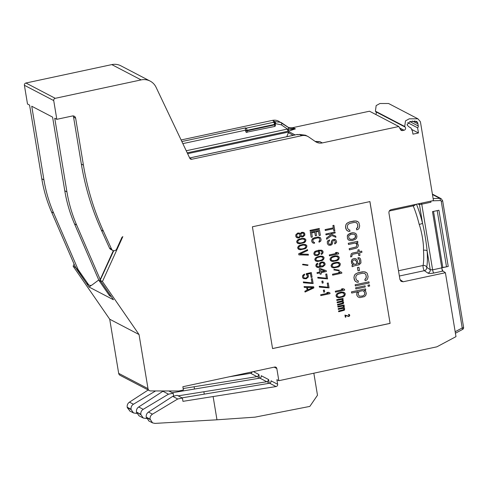 <?xml version="1.0" encoding="UTF-8"?>
<svg xmlns="http://www.w3.org/2000/svg" width="488" height="488" viewBox="0 0 488 488"><rect width="100%" height="100%" fill="white"/><g stroke="black" fill="none" stroke-linecap="round" stroke-linejoin="round"><path stroke-width="0.73" d="M213.164 396.811L216.971 419.796L154.977 423.395L152.567 422.895L150.115 419.186L146.248 417.161C145.973 415.014 146.717 413.324 148.48 412.079L172.697 396.366L177.73 398.995L182.414 398.062L182.957 401.337L276.025 386.563A1.934 1.842 117.6 0 0 277.642 384.276L276.885 379.688L278.837 380.707L436.876 346.822L455.987 336.641L445.404 272.719L403.173 281.771L401.087 281.369L399.953 279.551L388.942 213.036C388.777 211.267 389.54 210.133 391.23 209.633L433.466 200.574L420.668 123.281A13.036 12.42 117.6 0 0 420.241 121.506L417.899 118.81L388.576 103.505L379.932 103.511L376.156 105.591L375.418 111.191A13.036 12.42 117.6 0 0 375.882 111.813L405.205 127.118A1.934 1.842 -62.4 0 1 404.058 130.241L402.551 130.564A1.934 1.842 -62.4 0 1 400.618 129.698L398.818 126.514L322.324 142.917A9.668 9.211 -62.4 0 1 316.297 142.118A9.668 9.211 -62.4 0 1 315.376 141.563L308.782 137.018A9.668 9.211 117.6 0 0 307.861 136.463A9.668 9.211 117.6 0 0 301.834 135.664L191.796 159.259A1.934 1.842 -62.4 0 1 189.808 158.283L156.05 87.242A14.506 13.816 117.6 0 0 150.158 81.099A14.506 13.816 117.6 0 0 141.124 79.904L55.248 98.314A1.934 1.842 117.6 0 0 53.723 100.583L24.4 85.284A1.934 1.842 -62.4 0 1 25.925 83.015L111.801 64.605A14.506 13.816 -62.4 0 1 120.841 65.795L150.158 81.099M375.675 114.436A1.934 1.842 117.6 0 0 375.882 111.813M398.818 126.514L369.495 111.215L293.001 127.612L295.423 128.875L289.024 130.998L187.215 152.835M288.213 127.35A9.668 9.211 117.6 0 0 293.001 127.612M274.817 123A0.97 0.921 117.6 0 0 274.347 122.342L273.176 121.963L274.878 121.597L272.517 120.365A9.668 9.211 -62.4 0 1 278.538 121.164L288.457 127.514A1.934 0.561 124.6 0 1 288.048 129.119A1.934 0.653 -103.3 0 0 289.024 130.998M272.517 120.365L181.103 139.964M24.4 85.284L27.505 104.023L29.585 105.109L41.785 178.773L43.932 179.895L31.738 106.231L52.588 117.114L64.782 190.778L66.935 191.9L54.741 118.236L56.822 119.322L53.723 100.583M74.091 264.112L73.133 266.216L109.715 319.225L139.037 334.53L147.998 388.649A2.904 2.763 117.6 0 0 150.633 390.931L178.809 390.998L183.403 390.016L182.86 386.734L274.677 367.049A1.934 1.842 117.6 0 1 276.824 368.525L278.837 380.707M149.407 390.632L120.091 375.333A2.904 2.763 -62.4 0 1 118.675 373.35L109.715 319.225M409.731 127.319L410.957 127.96A10.138 9.656 117.6 0 1 410.335 127.661A10.138 9.656 117.6 0 1 407.029 124.751L410.011 121.543L416.593 121.402L417.582 122.488A10.138 9.656 117.6 0 1 417.911 123.873L418.265 126.002A1.934 1.842 -62.4 0 1 417.612 127.819L418.466 132.974L412.958 134.151L412.494 131.345L410.957 127.96M417.899 118.81L409.255 118.81L405.479 120.89L404.735 126.496A13.036 12.42 117.6 0 0 405.205 127.118M112.789 250.448L110.703 249.356A2.904 2.763 -62.4 0 1 109.507 248.087L101.345 230.098A270.749 257.932 -62.4 0 1 81.343 164.078L83.43 165.17A270.749 257.932 117.6 0 0 103.425 231.184L111.587 249.173A2.904 2.763 117.6 0 0 116.65 249.002L121.982 237.259L122.83 236.625L102.456 281.521L139.037 334.53M83.43 165.17L75.652 118.194L73.566 117.108A2.904 2.763 117.6 0 0 73.072 115.912M56.822 119.322L72.431 115.973A2.904 2.763 -62.4 0 1 75.652 118.194M369.928 201.587L252.406 226.786L272.566 348.585L390.095 323.385L369.928 201.587M430.819 201.141A2.904 0.689 -102.1 0 0 430.941 202.221L421.754 204.191A2.904 0.689 77.9 0 1 421.638 203.112M442.36 271.206L441.805 267.857A2.904 0.689 -102.1 0 0 441.805 267.857A2.904 0.689 -102.1 0 0 443.012 271.066L433.832 273.036C430.849 273.585 428.867 273.603 427.897 273.097L424.371 270.669A2.904 0.689 77.9 0 1 423.358 268.406A2.904 0.689 77.9 0 1 423.084 265.484A40.614 9.693 -102.1 0 0 423.48 250.277C423.834 242.64 421.296 230.049 419.198 224.413A40.614 9.693 -102.1 0 0 413.214 205.869A2.904 0.689 77.9 0 1 412.903 204.984M445.404 272.719L443.012 271.066M293.288 135.304L288.335 132.718L289.28 131.888L187.624 153.689M317.92 141.837L319.902 141.654L322.324 142.917M288.493 127.539L289.378 128.069L295.423 128.875C293.587 129.43 291.135 129.509 288.048 129.119L287.444 129.052A1.934 0.464 -102.1 0 0 288.274 131.162M245.824 131.644L245.318 129.241A1.934 0.464 77.9 0 1 245.537 130.18L245.824 131.644A0.97 0.921 117.6 0 0 246.891 132.382A1.934 0.464 -102.1 0 0 246.989 132.4A1.934 0.464 -102.1 0 0 247.105 130.784L274.652 124.873A1.934 0.464 77.9 0 1 274.537 126.496A1.934 0.464 77.9 0 1 274.439 126.477M246.349 132.333L245.781 131.626M298.076 134.731L297.198 134.505L269.657 140.41A1.934 0.464 -102.1 0 0 269.559 140.392A1.934 0.464 -102.1 0 0 269.461 140.471M189.661 157.978L269.559 140.843M317.92 141.856L319.902 141.654L315.126 141.392L318.737 141.801M307.861 136.463L305.488 135.225L299.473 134.432L297.765 134.798M275.208 123.818L275.708 123.714A1.934 0.464 77.9 0 0 274.878 121.597L280.893 122.39L281.857 122.97A1.934 0.561 124.6 0 1 281.277 124.8L287.444 129.052L186.227 150.755M245.318 129.241L245.629 127.874L246.196 128.167L273.744 122.262A1.934 0.464 77.9 0 1 274.573 124.409L247.026 130.314A1.934 0.464 -102.1 0 0 246.196 128.167A0.97 0.921 -62.4 0 0 245.434 129.302M288.335 132.718L286.779 136.701M111.368 296.704L110.099 296.039A2.904 2.763 -62.4 0 1 109.141 295.191L98.966 280.447L74.505 223.894A145.046 138.177 -62.4 0 1 64.782 190.778M66.935 191.9A145.046 138.177 117.6 0 0 76.653 225.017L100.223 279.514L113.326 250.655M81.343 164.078L73.566 117.108M100.211 280.185L99.833 279.313L100.223 279.514M113.722 250.728L100.15 280.319L113.46 299.76L89.091 287.042L91.421 285.297M100.15 280.319L102.456 281.521M75.634 266.979L75.433 267.418L84.217 280.039M73.133 266.216L75.433 267.418M86.718 283.632L89.091 287.042M41.785 178.773A145.046 138.177 -62.4 0 0 51.502 211.896L75.073 266.393L86.528 283.394A2.904 2.763 -62.4 0 0 87.486 284.242L89.249 285.163A2.904 2.763 117.6 0 0 92.177 284.888L98.753 279.959M100.473 280.789L110.898 296.112A2.904 2.763 117.6 0 0 111.227 296.503M43.932 179.895A145.046 138.177 117.6 0 0 53.65 213.018L78.111 269.565L88.291 284.309A2.904 2.763 117.6 0 0 89.249 285.163M98.966 280.447L100.723 281.363M78.111 269.565L76.354 268.65M182.024 397.854L269.638 383.233A1.934 1.842 117.6 0 0 270.608 382.763L271.084 381.171M178.163 395.841L266.771 381.732A1.934 1.842 117.6 0 0 267.741 381.268L268.65 379.585L269.266 383.293M172.252 392.755L259.866 378.133A1.934 1.842 117.6 0 0 260.836 377.663L261.312 376.071M183.153 388.527L256.999 376.632A1.934 1.842 117.6 0 0 257.969 376.169L258.878 374.485L259.488 378.194M229.299 376.779L250.612 373.302A1.934 1.842 117.6 0 0 252.18 371.868M146.248 417.161L148.956 420.998M172.697 396.366L177.193 395.335L182.414 398.062M168.482 394.17L143.216 409.334C141.38 410.536 140.599 412.207 140.867 414.355L140.928 414.739L136.475 412.061C136.201 409.914 136.945 408.218 138.708 406.98L162.919 391.266L168.482 394.17L173.161 393.23L168.842 390.973M155.581 390.943L133.444 404.235C131.607 405.436 130.821 407.108 131.089 409.255L131.156 409.639L127.283 407.62L127.222 407.236C126.947 405.089 127.691 403.393 129.454 402.155L148.187 389.997M150.115 419.186C149.846 417.039 150.633 415.361 152.469 414.166L177.73 398.995M162.919 391.266L164.243 390.961M173.161 393.23L173.643 396.152M216.971 419.796L254.998 417.155L309.831 406.406L317.487 395.237L313.839 373.204M140.928 414.739L143.313 418.07L146.565 418.521M131.156 409.639L133.535 412.964L136.792 413.421M139.184 415.898L136.536 412.445M129.93 411.073L127.283 407.62M204.234 393.932L203.911 391.986M194.462 388.832L194.139 386.886M455.176 331.718L462.215 327.973A1.934 0.342 62 0 1 462.6 329.406A1.934 1.934 0 0 0 463.6 327.381A1.934 0.366 -9.4 0 1 462.215 327.973L441.243 201.318A1.934 0.366 170.6 0 0 442.634 200.733L463.6 327.381M448.228 266.46L438.919 210.249L432.496 211.627L441.799 267.839L448.228 266.46L441.78 267.711M441.805 267.857L432.624 269.846L430.227 269.718A2.904 2.733 -55.4 0 1 427.897 273.097M398.495 270.761L423.084 265.484A2.904 2.452 10.7 0 1 426.701 267.29L430.227 269.718L427.128 250.997C426.414 242.634 423.999 229.171 422.541 223.284L419.442 204.557A2.904 2.788 109 0 0 419.113 203.655M415.715 204.381A2.904 1.738 -22.7 0 1 413.214 205.869L389.339 210.993M416.459 204.222A43.511 10.382 -102.1 0 1 422.541 223.284A2.904 0.39 -14 0 1 419.198 224.413M399.367 276.025L424.371 270.669A2.904 2.733 -55.4 0 0 426.701 267.29A43.511 10.382 -102.1 0 0 427.128 250.997A2.904 1.427 -4.1 0 0 423.48 250.277M417.691 203.96L419.442 204.557L421.754 204.191L432.624 269.846A2.904 0.689 -102.1 0 0 433.832 273.036M390.095 323.385L369.886 201.599M272.56 348.548L390.04 323.355M349.737 229.927L348.822 229.885L347.67 228.433L347.322 226.322L347.932 224.492L349.865 223.351L354.264 222.412L356.429 222.674L357.576 224.126L357.789 227.231L356.478 228.482L356.71 229.891L358.137 229.342L359.156 228.152L359.686 225.852L358.851 222.638L358.107 221.826L355.532 220.924L349.634 221.948L347.114 223.217L346.096 224.401L345.565 226.7L346.401 229.915L348.469 231.416L349.975 231.33L349.737 229.927L348.792 229.854M356.399 222.662L357.527 224.096L357.875 226.206L357.271 228.03L356.429 228.457L356.71 229.891M358.107 221.826L356.728 221.113L353.977 220.979L349.579 221.918L347.06 223.187L346.041 224.376L345.51 226.67L345.864 228.78L347.139 230.726M355.789 233.484L354.117 232.831L351.988 232.8L348.042 234.618L347.316 235.747L347.493 238.62L348.31 239.895L349.981 240.547L352.11 240.578L355.258 239.419L356.563 238.168L356.917 236.637L356.606 234.758L355.789 233.484L354.172 232.855L350.872 233.081L348.896 233.99L347.371 235.771L347.541 238.644L348.359 239.925M355.862 243.372L357.015 244.823L356.149 246.946L349.158 248.691L349.402 249.886L356.399 248.148L357.747 247.129L358.393 245.537L357.789 243.726L356.423 242.804L357.887 242.487L357.692 241.316L348.316 243.329L348.511 244.5L355.252 243.054L356.618 243.976L357.064 244.848L356.203 246.977L349.207 248.715L349.402 249.886M357.088 243.146L356.423 242.804M357.692 241.316L348.267 243.305L348.511 244.5M358.375 253.059L358.796 255.596L360.022 255.37L359.595 252.796L361.937 252.296L361.742 251.125L359.4 251.625L359.089 249.752L357.918 250.002L358.229 251.875L352.366 253.132L351.275 253.851L350.567 256.914L351.738 256.664L352.305 254.602L353.147 254.181L358.424 253.046L358.851 255.62M361.742 251.125L359.394 251.588M359.089 249.752L357.869 249.972L358.174 251.851L352.318 253.107L351.22 253.827L350.567 256.914M359.863 258.073L357.936 257.719L358.131 258.89L358.808 259.03L359.625 260.305L359.717 262.715L358.954 263.605L358.076 263.794L357.125 259.872L355.721 258.719L354.471 258.5L352.458 259.177L351.695 260.067L351.342 261.599L352.061 264.112L353.391 264.795L352 265.582L352.196 266.753L354.465 265.783L359.15 264.777L360.967 262.928L360.797 260.055L360.229 258.481L359.199 257.731L357.985 257.749L358.18 258.921M358.772 259.024L359.571 260.281L359.668 262.684L359.449 263.215L358.07 263.758M356.386 259.061L354.416 258.475L352.409 259.152L351.641 260.043L351.525 262.977L352.763 264.691M353.312 264.783L351.952 265.551L352.196 266.753M358.954 267.241L357.436 267.528L358.027 270.834L359.497 270.523L358.954 267.241L357.484 267.558L358.027 270.834M358.155 280.752L357.234 280.71L356.087 279.258L355.74 277.147L356.344 275.324L358.277 274.177L362.675 273.237L364.841 273.5L365.994 274.951L366.201 278.056L364.896 279.307L365.128 280.716L366.555 280.167L367.568 278.977L368.098 276.678L367.263 273.463L366.525 272.652L363.944 271.749L358.046 272.774L355.526 274.043L354.508 275.232L353.977 277.526L354.813 280.74L356.88 282.241L358.387 282.162L358.155 280.752L357.204 280.679M364.81 273.487L365.939 274.921L366.293 277.031L365.683 278.861L364.841 279.282L365.128 280.716M366.525 272.652L365.146 271.938L362.389 271.804L357.997 272.743L355.471 274.012L354.459 275.201L353.928 277.501L354.276 279.606L355.557 281.552M368.952 281.832L355.13 284.76L355.374 285.956L369.148 283.003L368.952 281.832L355.179 284.785L355.374 285.956M365.061 285.822L355.63 287.804L355.88 289L365.256 286.993L365.061 285.822L355.685 287.829L355.88 289M369.459 284.876L367.94 285.163L368.184 286.364L369.654 286.047L369.459 284.876L367.995 285.193L368.184 286.364M358.003 291.702L356.82 293.129L356.911 295.533L358.064 296.985L359.735 297.637L364.426 296.631L365.732 295.38L366.342 293.55L365.658 291.269L363.999 290.415L365.762 290.037L365.567 288.865L351.5 291.879L351.695 293.05L358.143 291.671L357.088 292.623L356.734 294.154L356.966 295.563L358.113 297.009M365.292 290.866L364.048 290.403M365.567 288.865L351.445 291.854L351.695 293.05M333.926 225.316L332.895 225.499L333.286 227.841L325.081 229.598L325.276 230.507L333.481 228.744L333.871 231.086L334.847 230.879L333.926 225.316L332.95 225.523L333.335 227.865L325.13 229.628L325.276 230.507M333.438 228.756L333.871 231.086M330.614 234.929L326.484 238.089L326.679 239.26L331.767 235.478L335.915 237.321L335.72 236.149L330.693 233.892L335.189 232.929L335.043 232.05L325.862 234.014L326.002 234.893L329.132 234.228L330.669 234.96L326.539 238.114L326.734 239.285M335.72 236.149L330.699 233.886M335.043 232.05L325.807 233.99L326.002 234.893M334.585 243.024L334.731 243.902L335.341 243.658L336.543 242.335L336.616 241.566L335.714 239.785L334.03 239.388L332.493 239.87L331.81 240.627L331.462 243.427L330.608 244.366L329.388 244.329L328.631 243.427L328.534 241.627L329.613 240.791L329.467 239.913L327.802 240.877L327.338 241.737L327.46 243.677L328.265 244.872L329.144 245.287L330.949 245.202L332.365 243.994L333.03 240.663L334.591 240.328L335.415 241.932L334.585 243.024L334.78 243.927M335.714 239.785L334.786 239.34L332.438 239.846L331.462 241.267L331.096 243.921L329.357 244.305M329.467 239.913L327.753 240.846L327.289 241.706L327.405 243.652L328.265 244.872M338.507 252.979L336.94 252.369L335.378 252.705L336.946 253.315L329.327 254.95L329.473 255.828L338.654 253.858L338.507 252.979L336.995 252.4L335.433 252.729M336.879 253.29L329.272 254.925L329.473 255.828M319.237 228.463L310.002 230.403L310.191 231.251L319.372 229.287L319.237 228.463L310.057 230.434L310.191 231.251M314.76 232.251L315.34 235.771L316.566 235.545L315.974 231.995L318.518 231.446L319.195 235.545L320.366 235.295L319.555 230.379L310.368 232.349L311.185 237.266L312.357 237.016L311.679 232.916L314.803 232.245L315.394 235.796M318.469 231.458L319.195 235.545M319.555 230.379L310.319 232.319L311.185 237.266M314.455 242.365L313.845 242.353L313.101 241.523L312.9 240.291L313.326 239.211L317.56 237.882L318.993 237.998L319.738 238.827L319.835 240.645L318.951 241.401L319.085 242.219L320.732 241.157L321.11 239.803L320.604 237.937L318.42 236.985L314.492 237.686L312.113 239.187L311.728 240.541L312.241 242.414L313.595 243.256L314.595 243.183L314.455 242.365L313.808 242.329M318.975 237.991L319.683 238.797L319.89 240.029L318.896 241.371L319.085 242.219M320.122 237.473L317.371 237.034L312.747 238.449L311.673 240.517L311.881 241.749L312.723 242.878M321.317 250.93L322.141 252.418L321.153 253.766L321.317 254.474L322.592 253.638L323.147 252.101L322.751 250.911L321.202 250.112L316.078 250.93L314.431 251.991L313.875 253.522L314.296 254.846L314.998 255.407L317.847 255.505L319.768 253.675L319.738 252.266L318.511 250.972L320.707 250.783L322.062 251.625L322.196 252.448L321.202 253.791L321.317 254.474M322.05 250.356L318.737 250.179L315.095 251.387L314.382 251.96L313.827 253.498L314.248 254.821L314.998 255.407M323.068 256.505L319.927 256.151L315.913 257.572L314.925 258.921L314.864 259.781L315.895 261.117L317.426 261.531L322.312 260.488L323.568 259.512L324.099 257.841L323.77 257.06L322.415 256.218L319.982 256.176L317.267 256.901L315.968 257.603L314.98 258.945L315.248 260.586L315.95 261.141M317.7 263.172L316.37 263.984L315.815 265.521L316.212 266.71L317.816 267.534L322.94 266.716L325.057 264.85L325.026 263.441L324.02 262.245L321.366 262.105L319.25 263.971L319.28 265.38L320.506 266.674L318.31 266.863L316.956 266.021L316.822 265.204L317.81 263.856L317.7 263.172L315.95 264.819L315.956 266.094L316.968 267.29M324.02 262.245L322.092 261.91L320.384 262.562L319.67 263.136L319.115 264.673L319.536 265.997L320.451 266.649L317.645 266.692M326.222 270.681L320.354 268.51L319.183 268.76L319.725 272.036L316.993 272.627L317.182 273.469L319.915 272.884L320.14 274.25L321.311 274L321.086 272.633L326.362 271.505L326.222 270.681L320.409 268.534L319.237 268.784L319.78 272.066L317.041 272.652L317.182 273.469M319.866 272.896L320.14 274.25M326.765 273.963L325.74 274.146L326.417 278.245L317.761 277.269L317.895 278.087L327.582 278.88L326.765 273.963L325.789 274.171L326.472 278.27L317.81 277.3L317.95 278.117M322.879 281.021L321.848 281.204L322.22 283.144L323.196 282.936L322.879 281.021L321.903 281.228L322.22 283.144M328.259 282.979L327.235 283.162L327.912 287.261L319.256 286.285L319.39 287.109L329.077 287.896L328.259 282.979L327.283 283.186L327.96 287.286L319.305 286.316L319.439 287.133M348.865 314.754L349.182 315.687L348.548 316.126L344.937 315.077L345.339 317.212L345.827 317.108L345.553 315.468L348.658 316.505L349.585 315.998L349.743 315.12L349.347 314.534L348.511 314.412L349.286 315.4L348.603 316.151L344.985 315.108L345.339 317.212M349.347 314.534L348.462 314.382L348.56 314.705M299.315 233.02L297.656 233.05L295.734 234.881L296.094 237.064L297.497 237.937L299.107 237.876L300.687 236.405L301.578 236.918L302.993 236.9L304.915 235.07L304.597 233.16L303.243 232.319L301.639 232.379L300.236 233.673L299.315 233.02L297.711 233.081L295.783 234.905L295.838 236.454L296.844 237.65M303.902 232.599L301.584 232.355L300.187 233.63M304.915 238.748L301.779 238.394L297.765 239.821L296.771 241.163L296.716 242.03L297.741 243.359L299.278 243.78L304.158 242.731L305.415 241.755L305.945 240.084L305.616 239.309L304.262 238.467L301.828 238.425L299.113 239.144L297.814 239.846L296.826 241.194L297.094 242.835L297.796 243.39M305.915 244.762L302.774 244.409L298.76 245.83L297.772 247.178L297.711 248.038L298.741 249.374L300.272 249.789L305.159 248.746L306.409 247.77L306.94 246.098L306.61 245.318L305.256 244.476L302.822 244.433L300.114 245.159L298.815 245.861L297.82 247.202L298.095 248.843L298.79 249.399M311.332 272.603L306.25 273.695L307.507 276.391L307.08 277.477L305.976 278.136L304.347 278.062L303.603 277.233L303.573 275.824L304.628 274.89L304.494 274.067L303.042 275.086L302.487 276.623L302.932 278.081L303.634 278.642L306.287 278.776L308.404 276.909L308.349 275.366L307.342 274.164L310.466 273.493L311.124 277.459L312.1 277.251L311.277 272.579L306.202 273.664L306.36 274.622L307.318 275.549L307.349 276.952L305.921 278.111L304.317 278.038M304.494 274.067L302.517 275.866L302.572 277.416L303.634 278.642M310.423 273.506L311.124 277.459M338.233 256.224L335.079 255.797L331.077 257.267L330.095 258.689L330.047 259.61L331.096 261.049L332.639 261.519L337.519 260.47L338.77 259.445L339.282 257.664L338.94 256.828L337.574 255.907L335.134 255.828L332.426 256.56L331.126 257.292L330.15 258.713L330.443 260.47L331.151 261.08M339.3 262.666L336.147 262.239L332.145 263.709L331.163 265.13L331.114 266.051L332.163 267.491L333.7 267.955L338.587 266.912L339.831 265.887L340.35 264.106L340.008 263.27L338.641 262.349L336.201 262.269L333.487 263.001L332.194 263.733L331.218 265.155L331.511 266.912L332.212 267.522M344.516 289.286L342.954 288.676L341.386 289.012L342.954 289.622L335.335 291.257L335.482 292.135L344.662 290.165L344.516 289.286L343.003 288.701L341.441 289.036M342.887 289.597L335.28 291.226L335.482 292.135M344.241 292.526L341.094 292.105L337.086 293.569L336.11 294.99L336.061 295.911L337.104 297.357L338.648 297.82L343.534 296.771L344.778 295.746L345.29 293.971L344.949 293.135L343.582 292.214L341.142 292.129L338.434 292.867L337.141 293.599L336.159 295.02L336.452 296.777L337.159 297.381M324.374 290.037L323.343 290.22L323.715 292.159L324.691 291.952L324.374 290.037L323.398 290.25L323.715 292.159M329.888 292.818L328.332 292.263L326.771 292.599L328.326 293.154L320.707 294.782L320.842 295.606L330.022 293.636L329.888 292.818L328.387 292.288L326.826 292.623M328.259 293.129L320.653 294.758L320.842 295.606M308.3 254.297L299.974 254.102L307.666 250.472L307.531 249.649L298.711 253.803L298.894 254.895L308.434 255.114L308.245 254.266L300.029 254.077M307.531 249.649L298.656 253.778L298.894 254.895M308.044 264.96L302.81 264.203L302.542 264.728L307.721 265.454L308.044 264.96L302.865 264.234L302.542 264.728M312.326 278.618L311.295 278.794L311.978 282.894L303.316 281.924L303.505 282.772L313.137 283.534L312.326 278.618L311.35 278.825L312.027 282.924L303.371 281.948L303.505 282.772M313.68 286.81L304.085 286.566L304.274 287.414L306.708 287.456L307.159 290.189L304.909 291.238L305.043 292.062L313.863 287.908L313.68 286.81L304.14 286.596L304.274 287.414M306.659 287.456L307.111 290.165L304.854 291.214L305.043 292.062M339.343 270.236L334.091 269.352L333.822 269.901L339.02 270.761L339.343 270.236L334.14 269.382L333.822 269.901M341.704 272.304L340.142 271.694L338.58 272.029L340.142 272.639L332.523 274.274L332.67 275.153L341.85 273.182L341.704 272.304L340.191 271.718L338.629 272.054M340.081 272.615L332.474 274.244L332.67 275.153M342.137 299.614L342.448 300.303L342.131 300.828L337.074 302.06L337.196 302.792L341.935 301.816L342.814 302.231L342.741 303.005L337.519 304.433L337.635 305.165L343.253 303.652L343.717 302.798L343.357 301.816L342.698 301.499L343.332 300.455L342.527 299.26L343.113 299.138L342.991 298.406L336.738 299.748L336.86 300.48L341.746 299.431L342.503 300.327L341.82 301.084L337.129 302.09L337.251 302.822M342.527 301.956L342.838 302.645L342.521 303.17L337.464 304.402L337.635 305.165M343.357 301.816L342.698 301.499M342.966 299.473L342.533 299.26M342.991 298.406L336.69 299.717L336.86 300.48M343.229 306.202L343.54 306.891L343.223 307.409L338.166 308.648L338.288 309.38L343.027 308.404L343.906 308.819L343.833 309.593L338.605 311.015L338.727 311.747L344.345 310.24L344.711 308.8L343.784 308.087L344.424 307.043L343.619 305.848L344.205 305.726L344.083 304.994L337.83 306.336L337.952 307.068L342.838 306.019L343.546 306.623L342.905 307.672L338.221 308.672L338.343 309.404M343.613 308.544L343.93 309.233L343.607 309.752L338.556 310.99L338.727 311.747M344.443 308.404L343.79 308.087M344.058 306.061L343.619 305.848M344.083 304.994L337.781 306.305L337.952 307.068M355.014 234.582L355.478 237.388L353.037 239.126L350.652 239.394L349.085 238.797L348.621 235.991L351.061 234.252L354.404 234.264L355.069 234.606L355.667 236.418L355.532 237.418L354.221 238.669L351.915 239.407L349.085 238.797M355.606 260.159L356.429 261.44L356.856 264.014L354.471 264.282L352.745 262.751L352.513 261.348L352.946 260.287L354.996 259.848L356.478 261.47L356.905 264.045L355.148 264.423L353.525 263.801M363.462 291L364.591 292.434L364.823 293.837L364.396 294.898L362.749 295.978L359.473 296.204M317.981 251.631L318.688 252.314L318.847 253.272L318.396 254.211L316.901 254.962L315.681 254.803M322.336 257.078L323.068 258.024L322.989 258.75L321.586 260.037L319.067 260.72L316.627 260.543M304.183 239.321L304.921 240.267L304.835 240.993L303.432 242.286L300.913 242.963L298.479 242.792M337.501 256.822L338.251 257.847L338.178 258.622L336.787 259.982L334.268 260.671L331.828 260.452M338.593 263.27L339.373 264.319L339.3 265.094L337.903 266.448L334.195 267.247L332.926 266.912L332.145 265.868L332.535 264.569L333.609 263.733L337.324 262.934L339.001 263.599L339.319 264.289L338.928 265.588L336.702 266.82L334.14 267.217L332.895 266.893M323.282 262.819L324.136 264.441L323.684 265.387L322.19 266.137L320.97 265.978M324.599 270.993L320.945 271.779M299.223 233.868L299.974 234.819L299.656 236.589L298.943 237.162L297.54 237.058M302.969 233.087L303.933 234.008L303.914 235.143L302.487 236.302L301.181 235.728L300.907 234.094L301.944 233.02L303.591 233.477L303.969 234.527L303.365 235.789L301.816 236.131M305.177 245.336L305.915 246.281L305.83 247.007L304.427 248.294L301.907 248.978L299.473 248.801M312.887 287.524L307.916 289.841M343.534 293.135L344.315 294.179L344.241 294.953L342.85 296.314L339.136 297.113L337.403 296.417L337.086 295.728L337.483 294.435L338.556 293.599L341.069 292.904L342.265 292.8L343.949 293.465L344.266 294.154L343.869 295.447L341.649 296.686L339.087 297.082L337.842 296.753M358.802 292.013L359.607 291.354L362.535 290.726L363.493 291.007L364.646 292.458L364.878 293.861L364.445 294.929L362.804 296.009L359.504 296.228L358.351 294.776L358.332 292.843L358.802 292.013M334.591 240.328L335.47 241.963L334.64 243.048M335.061 256.603L336.256 256.499L337.989 257.188L338.306 257.877L337.916 259.171L336.836 260.012L334.323 260.702L333.127 260.805L331.395 260.116L331.077 259.427L331.468 258.128L332.548 257.292L335.061 256.603M318.103 254.596L315.712 254.827L314.992 254.132L314.833 253.18L315.821 251.832L318.017 251.643L318.737 252.339L318.896 253.296L318.048 254.571M319.896 256.901L321.092 256.786L322.812 257.408L323.123 258.048L322.714 259.268L321.635 260.067L319.115 260.744L317.926 260.86L316.2 260.238L315.895 259.598L316.297 258.378L317.383 257.585L319.896 256.901M322.239 266.161L320.543 265.679L320.25 263.898L321.671 262.745L323.306 262.819L324.026 263.514L324.056 264.923L322.19 266.137M320.567 269.492L324.66 271.017L320.951 271.816L320.567 269.492M296.704 235.558L297.107 234.344L298.406 233.636L299.736 234.344L300.114 235.393L299.711 236.613L298.406 237.314L297.076 236.613L296.704 235.558M301.749 239.144L302.938 239.035L304.664 239.651L304.969 240.297L304.567 241.511L303.481 242.31L300.968 242.994L299.772 243.109L298.052 242.487L297.741 241.847L298.15 240.627L299.229 239.828L301.749 239.144M302.743 245.159L303.939 245.043L305.659 245.665L305.964 246.306L305.561 247.526L304.481 248.325L301.962 249.002L300.767 249.118L299.046 248.496L298.735 247.855L299.144 246.635L300.224 245.842L302.743 245.159M312.991 287.53L307.922 289.89L307.513 287.426L312.991 287.53M411.61 129.393L418.466 132.974M407.706 122.647L417.612 127.819M414.562 120.914L417.582 122.488M417.911 123.873L412.409 121.006M375.418 111.191L404.735 126.496M189.765 158.204L191.796 159.259M295.081 134.92L289.28 131.888M402.551 130.564L400.502 129.497M399.611 127.923L404.058 130.241M275.708 123.714L281.277 124.8M182.841 143.624L245.537 130.18M275.244 124.159L275.342 124.58L274.652 124.873L274.573 124.409L275.269 124.117L275.342 124.58C275.525 125.745 275.256 126.38 274.537 126.496L246.257 132.285M297.802 134.584A0.97 0.921 117.6 0 0 297.198 134.505A1.934 0.464 77.9 0 0 297.101 134.487L298.034 134.7M301.834 135.664L299.473 134.432A1.934 0.464 -102.1 0 0 299.376 134.413L297.918 134.725M270.218 140.703L269.657 140.41A0.97 0.921 -62.4 0 0 268.986 140.928M181.853 141.544L245.629 127.874M273.176 121.963L273.744 122.262A0.97 0.921 117.6 0 1 274.347 122.342L275.232 124.074M245.848 130.375L247.026 130.314L247.105 130.784L245.928 130.845M297.021 134.542A1.934 0.464 77.9 0 1 297.101 134.487L269.559 140.392L268.839 140.965M141.124 79.904L111.801 64.605M55.248 98.314L25.925 83.015M74.505 223.894L76.653 225.017M111.587 249.173L109.507 248.087M101.345 230.098L103.425 231.184M51.502 211.896L53.65 213.018M88.291 284.309L86.528 283.394M110.898 296.112L109.141 295.191M147.998 388.649L118.675 373.35M274.183 367.153L276.824 368.525M277.642 384.276L270.999 380.811L271.114 381.531M261.342 376.431L261.22 375.711L268.65 379.585M253.376 371.612L258.878 374.485M269.638 383.233L276.025 386.563M259.866 378.133L266.771 381.732M250.612 373.302L256.999 376.632M150.182 419.564L146.308 417.545M140.867 414.355L136.475 412.061M131.089 409.255L127.222 407.236M152.469 414.166L148.48 412.079M143.216 409.334L138.708 406.98M133.444 404.235L129.454 402.155M268.107 383.483L267.741 381.268M258.335 378.383L257.969 376.169M442.561 200.653A1.934 0.366 170.6 0 1 442.634 200.733L441.146 198.671L432.392 194.102M432.289 200.83L440.335 200.562A0.97 0.921 -62.4 0 1 441.243 201.318M442.787 267.339L433.527 211.408M446.459 266.552L437.199 210.615M433.137 198.598L439.828 198.372L432.459 194.529M440.335 200.562A1.934 0.518 88.1 0 0 439.828 198.372A2.904 2.763 -62.4 0 1 441.146 198.671M399.953 279.557L403.173 281.771M409.835 121.597L418.265 126.002M289.372 128.069L281.857 122.97M269.876 140.739L189.643 157.941M299.376 134.413L305.5 135.231M152.347 422.773L148.633 420.827M143.1 417.941L138.854 415.727M133.322 412.842L129.601 410.902M455.426 333.231L462.6 329.406"/></g></svg>
